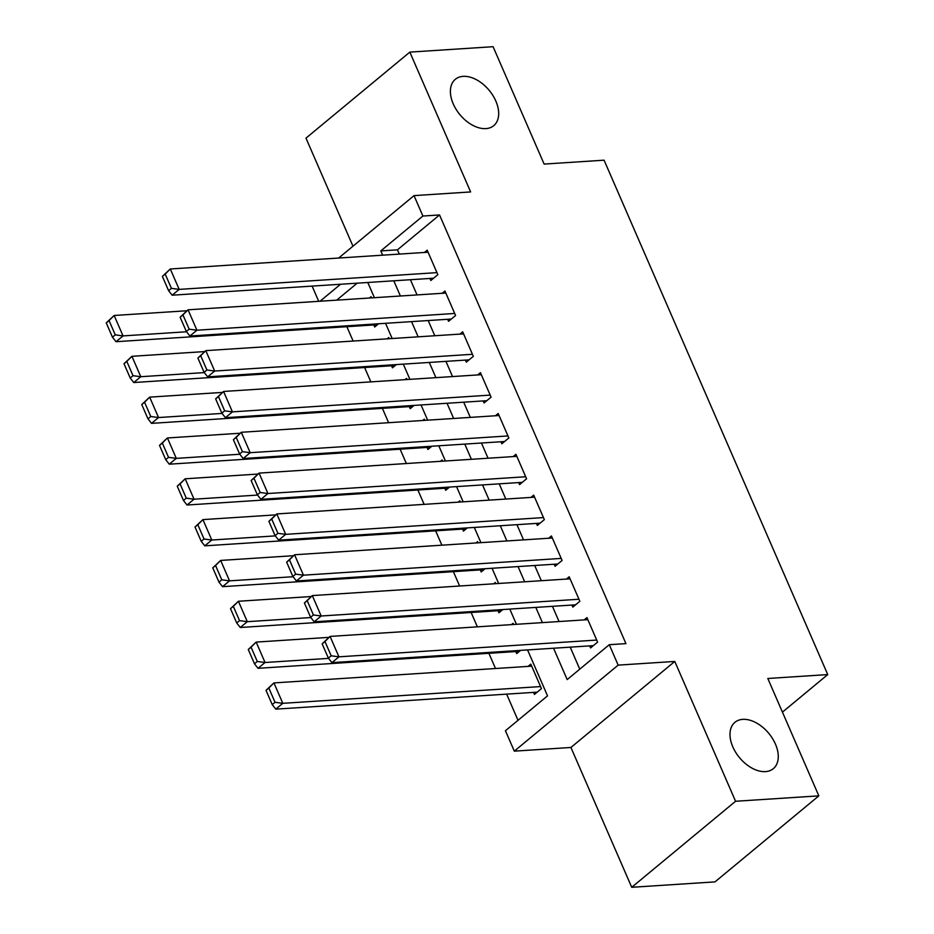<?xml version="1.0" encoding="UTF-8"?>
<svg xmlns="http://www.w3.org/2000/svg" width="934" height="934" viewBox="0 0 934 934"><rect width="100%" height="100%" fill="white"/><g stroke="black" fill="none" stroke-linecap="round" stroke-linejoin="round"><path stroke-width="1.4" d="M485.902 128.612A30.098 19.03 -129.6 0 1 456.131 109.395A30.098 19.03 -129.6 0 1 455.337 79.297A30.098 19.03 -129.6 0 1 463.182 76.355A30.098 19.03 -129.6 0 1 492.942 95.56A30.098 19.03 -129.6 0 1 493.747 125.658A30.098 19.03 -129.6 0 1 485.902 128.612M765.495 771.612A30.098 19.03 -129.6 0 1 735.723 752.407A30.098 19.03 -129.6 0 1 734.93 722.309A30.098 19.03 -129.6 0 1 742.764 719.355A30.098 19.03 -129.6 0 1 772.535 738.572A30.098 19.03 -129.6 0 1 773.329 768.67A30.098 19.03 -129.6 0 1 765.495 771.612M318.716 301.308L312.108 286.108M782.435 712.128L827.746 674.581L604.076 160.181L544.125 164.08L493.094 46.7L409.839 52.117L305.978 138.139L352.97 246.202M827.746 674.581L767.806 678.481L818.838 795.861L714.989 881.883L631.723 887.3L735.572 801.267L674.78 661.435L618.156 665.125L514.307 751.146L505.434 730.738L547.534 695.865L527.558 649.924M674.78 661.435L570.931 747.469L631.723 887.3M570.931 747.469L514.307 751.146M346.876 326.702L353.122 341.05M364.622 367.529L370.868 381.878M382.38 408.356L388.626 422.705M400.126 449.184L406.372 463.533M417.883 490.011L424.129 504.36M435.629 530.827L441.875 545.187M453.387 571.655L459.621 586.015M471.133 612.482L477.379 626.842M488.891 653.31L495.499 668.51M506.637 694.137L518.02 720.312M818.838 795.861L735.572 801.267M429.932 278.449L430.819 280.492L437.836 274.678L427.188 250.184L424.433 252.46M447.678 319.276L448.565 321.319L455.582 315.505L444.934 291.011L442.191 293.288M465.436 360.104L466.323 362.147L473.34 356.333L462.692 331.839L459.937 334.115M483.182 400.931L484.069 402.963L491.086 397.16L480.438 372.654L477.694 374.943M500.939 441.747L501.827 443.79L508.843 437.976L498.196 413.482L495.44 415.758M518.685 482.574L519.573 484.618L526.589 478.803L515.942 454.309L513.186 456.586M536.443 523.402L537.33 525.445L544.347 519.631L533.688 495.137L530.944 497.413M554.189 564.229L555.076 566.273L562.093 560.458L551.445 535.964L548.69 538.241M571.947 605.057L572.834 607.1L579.851 601.286L569.191 576.792L566.448 579.068M533.559 692.386L534.446 694.429L541.463 688.615L530.816 664.121L528.06 666.397M515.802 651.558L516.7 653.602L520.588 650.379M498.055 610.731L498.943 612.774L502.842 609.552M480.309 569.903L481.197 571.947L485.085 568.724M462.552 529.088L463.439 531.119L467.339 527.897M444.806 488.26L445.693 490.292L449.581 487.069M427.048 447.433L427.935 449.476L431.835 446.242M409.302 406.605L410.189 408.648L414.077 405.414M391.544 365.778L392.432 367.821L396.331 364.599M357.185 283.177L336.707 300.141M513.583 624.484L513.058 623.293L511.458 624.624M495.826 583.657L495.312 582.466L493.701 583.797M478.08 542.829L477.554 541.638L475.955 542.969M460.322 502.002L459.808 500.811L458.197 502.142M442.576 461.174L442.051 459.983L440.451 461.314M424.818 420.358L424.305 419.168L422.693 420.487M407.072 379.531L406.547 378.34L404.947 379.671M389.315 338.703L388.801 337.513L387.19 338.844M371.569 297.876L371.043 296.685L369.444 298.016M378.574 323.771L374.686 326.993L373.798 324.95M553.547 648.231L567.183 679.59L609.283 644.705L625.932 643.619L439.54 214.948L397.44 249.833L399.297 254.095M410.435 279.721L417.043 294.922M428.192 320.537L434.8 335.75M445.938 361.365L452.546 376.577M463.696 402.192L470.304 417.393M481.442 443.02L488.05 458.22M499.2 483.847L505.808 499.048M516.946 524.674L523.554 539.875M534.703 565.502L541.311 580.703M552.449 606.329L559.057 621.53M570.207 647.145L579.769 669.153M589.693 645.884L590.58 647.927L597.597 642.113L586.949 617.619L584.194 619.896M338.68 258.029L414.019 195.626L470.631 191.937L409.839 52.117M414.019 195.626L422.892 216.034L380.792 250.907L382.648 255.18M439.54 214.948L422.892 216.034M609.283 644.705L618.156 665.125M340.536 284.263L320.058 301.227M516.42 624.297L509.812 609.096M498.663 583.47L492.055 568.269M480.917 542.642L474.309 527.441M463.159 501.827L456.551 486.614M445.413 460.999L438.805 445.787M427.655 420.172L421.047 404.971M409.909 379.344L403.301 364.143M392.163 338.517L385.544 323.316M374.406 297.689L367.798 282.488M393.786 280.795L400.394 295.996M411.532 321.623L418.152 336.824M429.29 362.45L435.898 377.651M447.036 403.278L453.655 418.479M464.793 444.105L471.401 459.306M482.539 484.933L489.159 500.134M500.297 525.749L506.905 540.961M518.043 566.576L524.663 581.789M535.801 607.404L542.409 622.604M397.44 249.833L380.792 250.907M596.709 640.07L338.937 656.824L331.92 662.638L593.335 645.651M322.148 643.83L330.064 636.416L338.937 656.824L331.173 655.785L324.962 641.506L322.148 643.83L328.371 658.12L331.173 655.785M587.836 619.662L330.064 636.416L324.962 641.506M331.92 662.638L328.371 658.12M266.015 690.331L272.226 704.621L275.04 702.298L268.829 688.008L266.015 690.331L273.931 682.917L531.703 666.164M540.576 686.572L282.804 703.325L275.787 709.139L537.202 692.152M268.829 688.008L273.931 682.917L282.804 703.325L275.04 702.298M272.226 704.621L275.787 709.139M578.963 599.243L321.191 615.996L314.174 621.811L575.577 604.823M304.402 603.002L312.306 595.588L321.191 615.996L313.415 614.969L307.204 600.679L304.402 603.002L310.613 617.292L313.415 614.969M570.079 578.835L312.306 595.588L307.204 600.679M314.174 621.811L310.613 617.292M561.206 558.415L303.433 575.181L296.417 580.983L557.832 563.996M286.645 562.175L294.56 554.761L303.433 575.181L295.669 574.141L289.458 559.851L286.645 562.175L292.867 576.465L295.669 574.141M552.333 538.007L294.56 554.761L289.458 559.851M296.417 580.983L292.867 576.465M543.46 517.588L285.687 534.353L278.671 540.167L540.074 523.168M268.899 521.347L276.803 513.933L285.687 534.353L277.912 533.314L271.701 519.024L268.899 521.347L275.11 535.637L277.912 533.314M534.587 497.18L276.803 513.933L271.701 519.024M278.671 540.167L275.11 535.637M525.702 476.76L267.93 493.526L260.913 499.34L522.328 482.341M251.141 480.52L259.057 473.106L267.93 493.526L260.166 492.487L253.955 478.196L251.141 480.52L257.364 494.81L260.166 492.487M516.829 456.352L259.057 473.106L253.955 478.196M260.913 499.34L257.364 494.81M248.269 649.504L254.48 663.794L257.282 661.47L251.071 647.18L248.269 649.504L256.173 642.09L328.92 637.362M328.57 658.377L265.046 662.51L258.029 668.312L519.444 651.325M251.071 647.18L256.173 642.09L265.046 662.51L257.282 661.47M254.48 663.794L258.029 668.312M230.511 608.676L236.722 622.966L239.536 620.643L233.325 606.353L230.511 608.676L238.427 601.263L311.162 596.534M310.824 617.549L247.3 621.682L240.283 627.496L501.698 610.497M233.325 606.353L238.427 601.263L247.3 621.682L239.536 620.643M236.722 622.966L240.283 627.496M212.765 567.849L218.976 582.139L221.778 579.816L215.567 565.525L212.765 567.849L220.669 560.435L293.416 555.707M293.066 576.722L229.542 580.855L222.525 586.669L483.94 569.67M215.567 565.525L220.669 560.435L229.542 580.855L221.778 579.816M218.976 582.139L222.525 586.669M195.008 527.021L201.219 541.311L204.032 538.988L197.821 524.698L195.008 527.021L202.923 519.608L275.658 514.879M275.32 535.894L211.796 540.027L204.78 545.841L466.194 528.842M197.821 524.698L202.923 519.608L211.796 540.027L204.032 538.988M201.219 541.311L204.78 545.841M507.956 435.944L250.184 452.698L243.167 458.512L504.57 441.513M233.395 439.692L241.299 432.279L250.184 452.698L242.42 451.659L236.197 437.369L233.395 439.692L239.606 453.982L242.42 451.659M499.083 415.525L241.299 432.279L236.197 437.369M243.167 458.512L239.606 453.982M177.262 486.205L183.473 500.484L186.275 498.161L180.064 483.87L177.262 486.205L185.165 478.792L257.912 474.063M257.562 495.067L194.038 499.2L187.022 505.014L448.437 488.015M180.064 483.87L185.165 478.792L194.038 499.2L186.275 498.161M183.473 500.484L187.022 505.014M490.198 395.117L232.426 411.871L225.409 417.685L486.824 400.686M215.637 398.865L223.553 391.463L232.426 411.871L224.662 410.832L218.451 396.541L215.637 398.865L221.86 413.155L224.662 410.832M481.325 374.697L223.553 391.463L218.451 396.541M225.409 417.685L221.86 413.155M159.504 445.378L165.715 459.668L168.529 457.333L162.318 443.043L159.504 445.378L167.419 437.964L240.155 433.236M239.816 454.239L176.292 458.372L169.276 464.186L430.691 447.199M162.318 443.043L167.419 437.964L176.292 458.372L168.529 457.333M165.715 459.668L169.276 464.186M472.452 354.29L214.68 371.043L207.663 376.857L469.066 359.859M197.891 358.049L205.795 350.635L214.68 371.043L206.916 370.004L200.693 355.714L197.891 358.049L204.102 372.339L206.916 370.004M463.579 333.87L205.795 350.635L200.693 355.714M207.663 376.857L204.102 372.339M141.758 404.55L147.969 418.841L150.771 416.517L144.56 402.227L141.758 404.55L149.662 397.137L222.409 392.408M222.058 413.423L158.547 417.545L151.53 423.359L412.933 406.372M144.56 402.227L149.662 397.137L158.547 417.545L150.771 416.517M147.969 418.841L151.53 423.359M454.695 313.462L196.922 330.216L189.906 336.03L451.32 319.043M180.134 317.221L188.049 309.808L196.922 330.216L189.158 329.177L182.947 314.898L180.134 317.221L186.356 331.512L189.158 329.177M445.822 293.054L188.049 309.808L182.947 314.898M189.906 336.03L186.356 331.512M124 363.723L130.211 378.013L133.025 375.69L126.814 361.4L124 363.723L131.916 356.309L204.651 351.581M204.312 372.596L140.789 376.717L133.772 382.531L395.187 365.544M126.814 361.4L131.916 356.309L140.789 376.717L133.025 375.69M130.211 378.013L133.772 382.531M436.949 272.635L179.176 289.388L172.16 295.202L433.563 278.215M162.388 276.394L170.303 268.98L179.176 289.388L171.412 288.361L165.19 274.071L162.388 276.394L168.599 290.684L171.412 288.361M428.076 252.227L170.303 268.98L165.19 274.071M172.16 295.202L168.599 290.684M106.254 322.895L112.465 337.186L115.267 334.862L109.056 320.572L106.254 322.895L114.158 315.482L186.905 310.753M186.555 331.768L123.043 335.901L116.026 341.704L377.429 324.717M109.056 320.572L114.158 315.482L123.043 335.901L115.267 334.862M112.465 337.186L116.026 341.704"/></g></svg>
